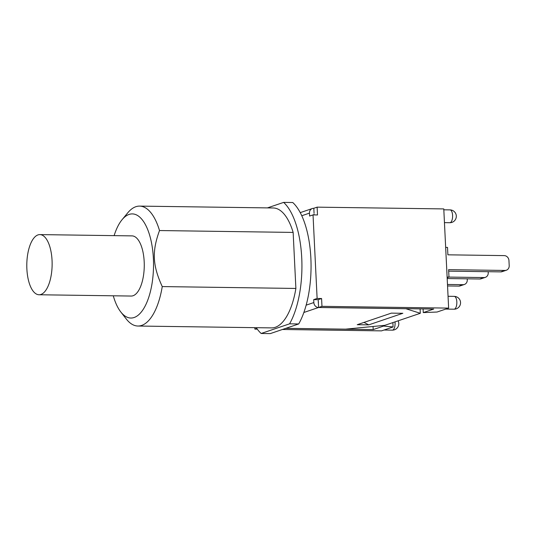 <?xml version="1.0" encoding="UTF-8"?>
<svg xmlns="http://www.w3.org/2000/svg" width="536" height="536" viewBox="0 0 536 536"><rect width="100%" height="100%" fill="white"/><g stroke="black" fill="none" stroke-linecap="round" stroke-linejoin="round"><path stroke-width="0.8" d="M52.052 260.409A30.083 12.663 90.8 0 1 39.041 294.76A30.083 12.663 90.8 0 1 26.8 264.503A30.083 12.663 90.8 0 1 39.885 234.601A30.083 12.663 90.8 0 1 52.052 260.409M39.885 234.601L132.017 235.887A30.083 12.663 90.8 0 1 144.184 261.695A30.083 12.663 90.8 0 1 131.179 296.046L39.041 294.76M267.424 207.894L283.638 202.394L292.763 202.521A70.122 29.527 90.8 0 1 301.775 215.74A70.122 29.527 90.8 0 1 306.15 305.158A70.122 29.527 90.8 0 1 298.706 323.958L270.278 333.606L261.153 333.479A70.122 29.527 90.8 0 1 256.255 327.684M120.781 311.945L126.295 319.014A59.965 25.246 -89.2 0 0 137.919 326.029A59.965 25.246 -89.2 0 0 162.247 286.579C152.552 265.38 151.869 251.505 159.507 230.547A59.965 25.246 -89.2 0 0 139.595 206.105A59.965 25.246 -89.2 0 0 127.776 212.799L122.067 219.706A52.079 21.929 90.8 0 1 149.618 235.123A52.079 21.929 90.8 0 1 147.802 300.013A52.079 21.929 90.8 0 1 120.781 311.945A52.079 21.929 90.8 0 1 113.284 295.798M114.121 235.639A52.079 21.929 90.8 0 1 122.067 219.706M139.595 206.105L273.233 207.975A59.965 25.246 90.8 0 1 293.145 232.416L159.507 230.547M293.145 232.416L295.885 288.448A59.965 25.246 90.8 0 1 271.558 327.898L137.919 326.029M295.885 288.448L162.247 286.579M283.638 202.394A70.122 29.527 90.8 0 1 301.741 257.984A70.122 29.527 90.8 0 1 289.581 323.831L261.153 333.479M298.706 323.958L289.581 323.831M420.09 308.87L420.304 313.292L405.853 308.716L318.545 307.497A4.931 4.422 -108.7 0 1 313.835 302.552L313.687 299.624L317.118 298.458L321.587 298.525L318.163 299.684L318.431 302.619M314.056 213.194L313.815 208.27L317.118 207.151L317.5 214.963L313.031 214.896L317.118 298.458M313.031 214.896L309.6 216.062L309.46 213.134A4.931 4.422 -108.7 0 1 312.347 208.524A4.931 4.422 -108.7 0 1 313.694 208.31L313.821 208.316M447.553 285.949L458.829 286.103A4.931 4.422 71.3 0 0 460.169 285.896L464.384 284.469A4.931 4.422 71.3 0 0 467.271 279.859L467.218 278.814M447.48 284.462L463.037 284.676A4.931 4.422 71.3 0 0 464.384 284.469M447.185 278.539L479.794 278.995A4.931 4.422 71.3 0 0 481.14 278.78L485.348 277.353A4.931 4.422 71.3 0 0 488.236 272.744L488.182 271.705M447.145 277.702L448.974 277.085L484.001 277.561A4.931 4.422 71.3 0 0 485.348 277.353M448.686 271.149L500.758 271.879A4.931 4.422 71.3 0 0 502.105 271.665L506.312 270.238A4.931 4.422 71.3 0 0 509.2 265.628L508.952 260.556A4.931 4.422 71.3 0 0 504.242 255.612L447.888 254.821L447.52 247.404L445.664 247.377M447.118 277.058L448.974 277.085L448.612 269.662L504.966 270.452A4.931 4.422 71.3 0 0 506.312 270.238M445.872 251.605L446.87 272.08M446.937 272.013L446.91 272.831M391.334 313.131L402.844 313.292L368.755 324.863L357.244 324.702L391.334 313.131M313.687 299.624L318.163 299.684M285.842 328.327L345.593 329.158L384.815 325.332L420.304 313.292M313.982 214.172L314.016 214.909M363.971 322.417L368.755 324.863M318.257 301.641L318.665 307.456L433.704 309.064L423.273 312.602L437.081 312.026L448.632 308.106L321.969 306.331L318.665 307.456M321.587 298.525L321.969 306.331M256.784 328.454L254.868 329.104L254.794 327.663M392.875 322.598L393.082 326.953L381.532 330.873L282.418 329.486M317.118 207.151L443.781 208.919L448.632 308.106M393.082 326.953L383.629 326.049L383.602 325.453M423.092 308.91L423.273 312.602M383.629 326.049L373.203 329.586L373.049 326.484M373.203 329.586L285.721 328.367M257.28 329.138L254.868 329.104M313.835 302.552L306.15 305.158M301.775 215.74L309.46 213.134M463.037 284.676L458.829 286.103M484.001 277.561L479.794 278.995M504.966 270.452L500.758 271.879M303.858 312.481L318.545 307.497M395.005 321.875A6.412 2.7 90.8 0 1 395.079 322.826A6.412 2.7 90.8 0 1 392.312 330.143A6.412 6.412 0 0 0 398.107 320.823M452.592 215.385A6.412 2.7 90.8 0 1 449.818 222.708A6.412 6.412 0 0 0 456.31 215.981A6.412 6.412 0 0 0 449.999 209.884A6.412 2.7 90.8 0 1 452.592 215.385M456.819 301.875A6.412 2.7 90.8 0 1 454.052 309.198A6.412 6.412 0 0 0 460.545 302.471A6.412 6.412 0 0 0 454.227 296.375A6.412 2.7 90.8 0 1 456.819 301.875M300.24 212.631L312.347 208.524M384.011 330.029L392.312 330.143M444.451 222.628L449.818 222.708M443.828 209.797L449.999 209.884M445.751 309.084L454.052 309.198M448.056 296.287L454.227 296.375"/></g></svg>
